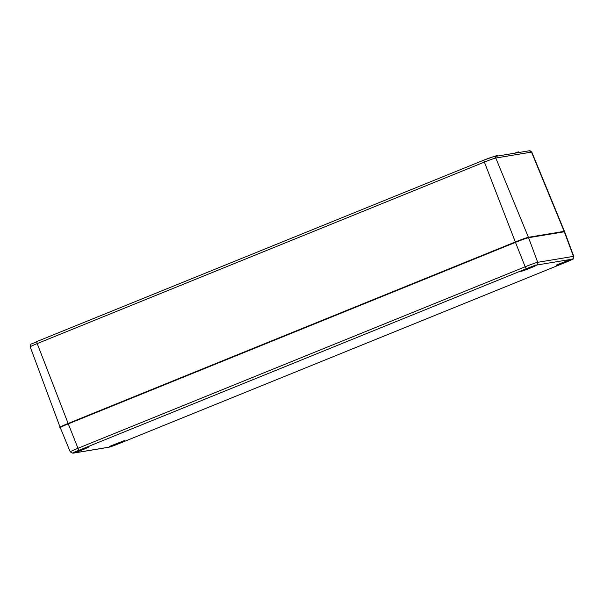 <?xml version="1.0" encoding="UTF-8"?>
<svg xmlns="http://www.w3.org/2000/svg" width="604" height="604" viewBox="0 0 604 604"><rect width="100%" height="100%" fill="white"/><g stroke="black" fill="none" stroke-linecap="round" stroke-linejoin="round"><path stroke-width="0.91" d="M497.741 156.006L497.462 155.303L493.702 156.678M479.002 162.091L473.898 164.167M57.818 333.038L52.714 335.107M518.632 152.548L518.36 151.838L514.6 153.212M564.378 231.528A11.536 0.581 158.6 0 0 564.483 231.385A11.536 0.581 158.6 0 0 564.144 231.37L528.417 237.297A11.536 0.581 158.6 0 0 515.318 241.962L68.131 423.457A11.536 0.581 158.6 0 0 60.09 427.217A11.536 0.581 158.6 0 0 60.264 427.255M484.068 160.037L36.935 341.517A2.167 0.498 -112.1 0 1 36.935 341.517C28.094 345.986 31.906 342.219 30.2 346.855A10.042 0.506 -21.4 0 1 37.199 343.578A2.167 0.498 -112.1 0 1 36.904 341.524L484.091 160.03A2.167 0.498 67.9 0 0 484.091 160.03A2.167 0.498 67.9 0 0 484.385 162.083A10.042 0.506 -21.4 0 1 495.778 158.022L531.512 152.095A10.042 0.506 -21.4 0 1 531.807 152.11L564.483 231.385M493.06 156.836A7.875 0.4 158.6 0 0 484.114 160.022L493.491 156.715A2.167 2.099 80.6 0 1 495.778 158.022L528.417 237.297M531.807 152.11L529.217 150.789A2.167 2.099 80.6 0 1 531.512 152.095L564.144 231.37M68.131 423.457L37.199 343.578L484.385 162.083L515.318 241.962M525.163 266.787A2.167 0.498 67.9 0 0 526.439 268.682A8.909 0.453 -21.4 0 1 536.556 265.073A2.167 2.099 -99.4 0 0 537.726 262.31A11.068 0.559 158.6 0 0 525.163 266.787L77.976 448.281A11.068 0.559 158.6 0 0 70.26 451.898L72.873 453.211A2.167 2.099 80.6 0 0 73.31 453.091A8.909 0.453 -21.4 0 1 79.26 450.176A2.167 0.498 -112.1 0 1 77.976 448.281L68.297 423.865L515.476 242.37L525.163 266.787M536.556 265.073L572.282 259.154A2.167 2.099 -99.4 0 0 573.46 256.383L537.726 262.31L528.568 237.704L564.295 231.785A11.529 0.581 -21.4 0 1 564.634 231.793L563.834 231.506A0.43 0.423 80.6 0 1 564.295 231.785L573.46 256.383A11.068 0.559 158.6 0 1 573.785 256.398L564.634 231.793M572.282 259.154A8.909 0.453 -21.4 0 1 566.333 262.068A2.167 0.498 67.9 0 0 566.363 262.06C576.526 257.07 571.882 261.003 573.785 256.398M566.333 262.068L119.147 443.562A2.167 0.498 67.9 0 0 119.177 443.555A2.167 0.498 67.9 0 0 119.199 443.547M119.147 443.562A8.909 0.453 -21.4 0 1 109.037 447.171A2.167 2.099 80.6 0 1 108.607 447.292L119.177 443.555L566.363 262.06M109.037 447.171L73.31 453.091M79.26 450.176L526.439 268.682M70.26 451.898L60.257 427.624A11.529 0.581 -21.4 0 1 68.297 423.865L68.229 423.442A11.098 0.559 158.6 0 0 60.823 427.073M563.743 231.536A0.43 0.423 80.6 0 1 563.834 231.506L528.1 237.432L515.416 241.947L515.476 242.37A11.529 0.581 -21.4 0 1 528.568 237.704A0.43 0.423 80.6 0 0 528.017 237.455A11.098 0.559 158.6 0 0 515.423 241.947L68.229 423.442C53.907 429.701 62.71 426.311 60.257 427.624M73.801 452.894A8.365 0.423 158.6 0 0 86.802 448.017A8.365 0.423 158.6 0 0 83.412 448.583A8.365 0.423 158.6 0 0 73.801 452.894M556.714 265.473A8.365 0.423 158.6 0 0 569.715 260.603A8.365 0.423 158.6 0 0 566.333 261.162A8.365 0.423 158.6 0 0 556.714 265.473M520.988 271.392A8.365 0.423 158.6 0 0 533.989 266.523A8.365 0.423 158.6 0 0 530.599 267.081A8.365 0.423 158.6 0 0 520.988 271.392M109.528 446.968A8.365 0.423 158.6 0 0 122.529 442.098A8.365 0.423 158.6 0 0 119.147 442.656A8.365 0.423 158.6 0 0 109.528 446.968M87.693 447.088A7.935 0.4 -21.4 0 1 81.329 449.799A7.935 0.4 -21.4 0 1 74.813 452.139M123.427 441.162A7.935 0.4 -21.4 0 1 117.055 443.88A7.935 0.4 -21.4 0 1 110.54 446.213M570.606 259.667A7.935 0.4 -21.4 0 1 564.242 262.385A7.935 0.4 -21.4 0 1 557.726 264.718M534.88 265.586A7.935 0.4 -21.4 0 1 528.515 268.304A7.935 0.4 -21.4 0 1 521.992 270.637M529.217 150.789L493.491 156.715M30.2 346.855L60.09 427.217M108.607 447.292L72.873 453.211M515.416 241.947L68.229 423.442M73.794 452.321L88.569 446.537M109.528 446.401L124.296 440.61M556.707 264.907L571.482 259.116M520.98 270.826L535.748 265.035"/></g></svg>
